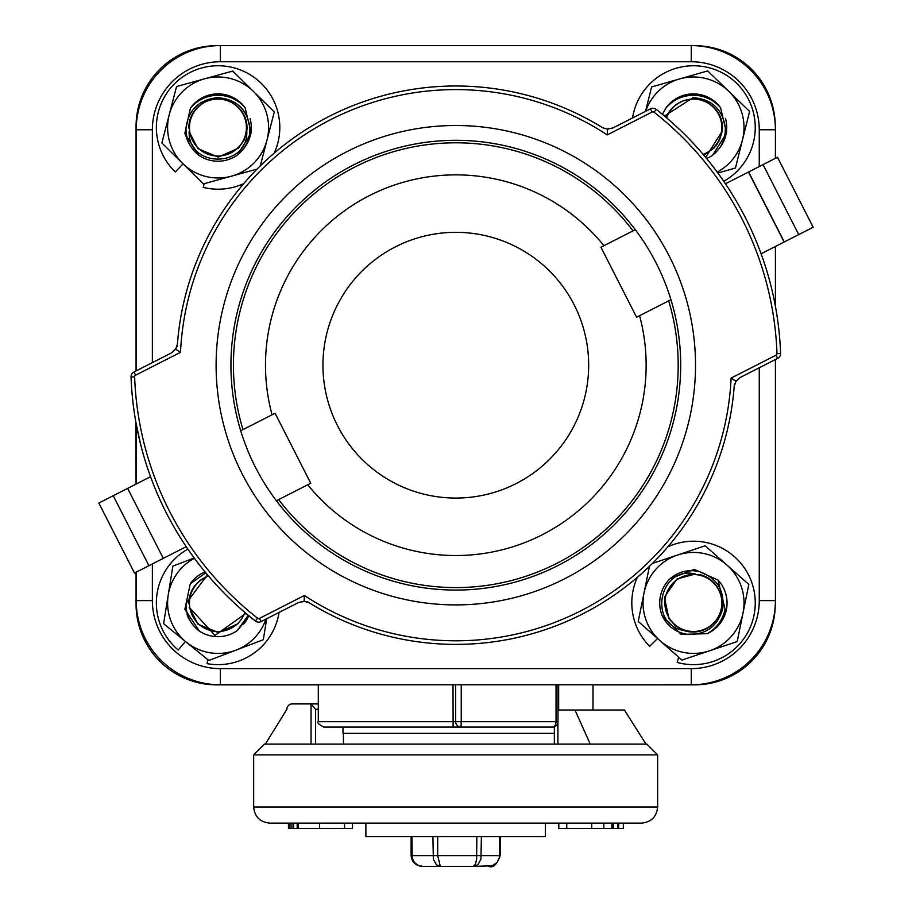 <?xml version="1.0" encoding="UTF-8"?>
<svg xmlns="http://www.w3.org/2000/svg" width="912" height="912" viewBox="0 0 912 912"><rect width="100%" height="100%" fill="white"/><g stroke="black" fill="none" stroke-linecap="round" stroke-linejoin="round"><path stroke-width="1.37" d="M662.42 114.342L665.885 108.118A33.664 33.664 0 0 1 720.548 107.673L726.59 133.027L712.694 155.12M665.885 108.118C672.919 99.932 681.994 95.623 693.109 95.201C704.235 95.441 713.378 99.602 720.548 107.673M722.486 127.087A29.104 28.717 -0.5 0 1 722.236 131.089L705.637 157.343M666.205 117.511A29.104 28.717 -0.5 0 1 722.486 127.543M706.606 158.517A33.664 33.664 0 0 0 712.489 155.268C721.483 148.154 725.747 138.829 725.291 127.292C722.395 109.041 711.668 99.157 693.131 97.641L664.449 116.029M666.604 117.853A28.477 28.477 0 0 1 713.515 107.411A28.477 28.477 0 0 1 703.095 154.322M703.779 155.131L713.822 148.223L716.444 145.213L719.454 140.345L722.236 131.089M199.329 631.047L184.874 609.319L190.266 583.817A33.664 33.664 0 0 1 205.04 571.904M249.022 615.908L237.496 630.386M190.266 583.817L205.781 572.804M188.83 603.733A29.104 28.717 -1 0 1 208.529 576.065M207.491 574.845L186.025 603.55C185.866 615.098 190.369 624.31 199.534 631.195A33.664 33.664 0 0 0 237.302 630.534L248.269 615.281M244.826 612.385A28.477 28.477 0 0 1 189.457 603.493A28.477 28.477 0 0 1 208.563 576.11M245.955 613.343L214.97 635.379L189.172 607.267L198.018 624.184L218.447 632.586L238.568 623.477M669.978 578.812L694.317 569.362L718.063 580.1A33.664 33.664 0 0 1 707.245 633.68L681.184 634.376L662.431 616.216M718.063 580.1L725.097 609.41C722.566 620.24 716.615 628.334 707.245 633.68M687.842 631.583A29.104 28.717 101.4 0 1 683.977 630.511C647.372 624.72 659.399 565.132 695.389 574.001L676.966 579.006L664.381 597.143L668.941 618.746L675.484 625.871L683.977 630.511M698.911 574.423A29.104 28.717 101.4 0 1 721.301 608.635A29.104 28.717 101.4 0 1 687.397 631.492M699.698 571.721C688.457 569.088 678.494 571.505 669.796 578.972A33.664 33.664 0 0 0 662.329 615.999C667.436 626.259 675.678 632.358 687.067 634.285C705.523 635.197 717.402 626.749 722.703 608.92C724.732 590.44 717.06 578.037 699.698 571.721M699.014 575.084A28.477 28.477 0 0 1 714.734 621.847A28.477 28.477 0 0 1 666.387 612.077A28.477 28.477 0 0 1 699.014 575.084M199.112 155.462L184.828 133.619L190.414 108.163A33.664 33.664 0 0 1 245.077 107.639L251.153 132.981L237.28 155.097M190.414 108.163C197.437 99.955 206.5 95.635 217.626 95.201C228.741 95.429 237.895 99.568 245.077 107.639M247.038 127.042A29.104 28.717 -0.5 0 1 246.787 131.043C248.714 168.059 187.929 168.64 189.149 131.602L197.858 148.576L218.219 157.138L238.408 148.189L244.017 140.311L246.787 131.043M188.83 128.068A29.104 28.717 -0.5 0 1 217.66 99.077A29.104 28.717 -0.5 0 1 247.038 127.509M186.014 127.862C185.774 139.399 190.198 148.645 199.318 155.599A33.664 33.664 0 0 0 237.086 155.245C246.058 148.109 250.31 138.784 249.842 127.247C246.913 109.007 236.185 99.134 217.649 97.641C199.135 99.488 188.602 109.565 186.014 127.862M189.457 127.828A28.477 28.477 0 0 1 231.933 102.748A28.477 28.477 0 0 1 232.412 152.076A28.477 28.477 0 0 1 189.457 127.828M723.752 181.294A61.72 61.72 0 0 0 728.734 76.779A61.72 61.72 0 0 0 632.552 117.967M274.227 153.113A61.72 61.72 0 0 0 169.085 89.946A61.72 61.72 0 0 0 175.298 171.946L183.073 163.864M243.721 183.62A61.72 61.72 0 0 1 203.262 187.393L204.174 183.7M637.385 577.285A61.72 61.72 0 0 0 649.64 646.312L657.541 638.503M667.903 546.778A61.72 61.72 0 0 1 755.056 597.964A61.72 61.72 0 0 1 677.206 662.443L678.653 657.187M187.872 549.104A61.72 61.72 0 0 0 178.205 650.028L185.455 641.467M279.072 612.431A61.72 61.72 0 0 1 207.104 663.651L207.822 659.672M260.273 165.904L274.295 111.971L232.765 71.045L176.552 86.549L161.88 142.979L203.41 183.905L257.059 169.108M231.523 176.153A50.502 50.502 0 0 0 253.536 91.508A50.502 50.502 0 0 0 169.404 140.904A50.502 50.502 0 0 0 231.523 176.153M250.093 118.64A33.197 33.197 0 0 1 243.493 148.85M190.209 145.51A33.197 33.197 0 0 1 186.082 136.31M717.892 173.029L735.46 168.002L749.596 111.424L707.666 70.908L651.613 86.948L645.514 111.367M717.197 172.083A50.502 50.502 0 0 0 679.634 78.922A50.502 50.502 0 0 0 645.707 111.264M725.45 118.332A33.197 33.197 0 0 1 718.918 148.873M649.447 566.341L638.229 621.414L681.902 660.06L737.204 641.569L748.832 584.432L705.17 545.786L652.433 563.422M709.547 650.815A50.502 50.502 0 0 0 727.001 565.109A50.502 50.502 0 0 0 645.639 618.94A50.502 50.502 0 0 0 709.547 650.815M194.188 557.984L172.858 566.124L163.601 623.694L208.837 660.493L263.317 639.722L266.692 618.735M194.427 558.315A50.502 50.502 0 0 0 186.219 642.094A50.502 50.502 0 0 0 265.916 619.134M248.748 615.668A33.197 33.197 0 0 1 243.652 624.116M190.346 621.163A33.197 33.197 0 0 1 187.063 614.745M470.957 866.4L422.723 866.4L418.049 865.328L414.299 862.342L412.224 858.021L411.95 836.6M488.593 866.4C493.13 868.178 497.006 864.587 500.198 855.627L497.177 862.342L492.218 865.796L473.294 866.4L475.961 865.796L478.344 864.052L480.932 859.184L481.388 836.6M476.839 836.6L476.634 859.184L475.505 864.052L473.294 866.4L440.348 866.4L437.68 855.627L437.68 836.6M432.915 836.6L433.337 859.184L436.392 864.747L440.348 866.4L422.723 866.4C415.918 865.978 412.053 862.387 411.118 855.627L499.582 855.627L499.582 836.6M365.883 823.126L365.883 836.6L545.433 836.6L545.433 823.126M557.996 710.015L624.435 710.015L645.981 744.124L646.87 744.124L264.434 744.124L253.661 754.897L657.643 754.897L646.87 744.124M278.08 744.124L573.716 744.124M289.15 744.124L265.335 744.124L286.881 709.297A5.381 5.381 0 0 1 292.262 703.904L318.299 703.904L292.262 703.904M525.608 744.124L338.557 744.124M455.658 744.124L343.436 744.124L343.436 733.351M554.359 744.124L554.359 726.784M574.993 710.015L590.235 744.124M315.609 744.124L315.609 709.297L311.049 703.973A5.381 5.381 0 0 0 310.217 703.904L311.277 704.018M269.827 823.126L641.489 823.126C651.305 822.168 656.686 816.787 657.643 806.972L253.661 806.972C254.619 816.787 260.011 822.168 269.827 823.126M617.561 828.518L617.561 823.126L618.439 823.126L618.439 828.518L613.32 828.518L613.32 823.126M558.805 823.126L558.805 828.518L591.717 828.518L591.717 823.126M566.751 823.126L566.751 828.518M352.499 823.126L352.499 828.518L288.454 828.518L288.454 823.126M319.599 823.126L319.599 828.518M344.565 823.126L344.565 828.518M618.872 823.126L618.439 828.518M623.318 828.518L623.318 823.126L623.318 828.518L618.872 828.518M613.263 823.126L613.263 828.518L590.908 828.518M290.005 823.126L290.005 828.518M291.931 823.126L291.931 828.518M293.607 823.126L293.607 828.518M297.187 823.126L297.187 828.518M298.281 823.126L298.281 828.518M342.992 727.069L342.992 733.351L554.359 733.351M455.658 684.798L455.658 721.688L318.299 721.688C316.589 722.35 318.391 724.151 323.692 727.069L552.615 727.069A5.381 5.381 0 0 0 557.996 721.688L557.996 684.798M556.035 684.798L556.035 721.688L557.996 721.688A5.381 5.381 0 0 1 552.615 727.069A5.381 3.42 -90 0 0 556.035 721.688L461.233 721.688L461.039 727.069A5.381 5.381 0 0 1 455.658 721.688L461.233 721.688L461.233 684.798M552.615 727.069L455.658 727.069M694.454 684.73L593.005 684.878L694.454 684.878A80.792 80.792 0 0 0 775.223 606.184M136.059 572.257L136.059 604.075A80.792 80.792 0 0 0 216.851 684.878L318.299 684.878L216.851 684.718M216.725 45.68A80.792 80.792 0 0 0 136.059 126.472L136.059 370.945M140.665 444.566L135.842 422.108L136.059 484.09M775.223 124.1A80.792 80.792 0 0 0 694.933 45.68M759.251 367.764L759.251 600.632A68.001 68.001 0 0 1 691.25 668.633L220.373 668.633L220.373 684.798A84.166 84.166 0 0 1 136.219 600.632A84.166 84.166 0 0 0 220.373 684.798L691.25 684.798A84.166 84.166 0 0 0 775.405 600.632A84.166 84.166 0 0 1 691.25 684.798A84.166 84.166 0 0 0 775.405 600.632L775.405 359.533M602.855 127.862L607.517 129.139L612.898 127.976L606.765 129.082L612.898 127.976L650.484 108.824A5.381 5.381 0 0 1 656.252 109.383L654.041 112.21A321.389 321.389 0 0 1 776.99 353.537A1.79 1.79 0 0 1 776.009 355.201L731.116 378.07A275.606 275.606 0 0 1 304.403 595.49L259.51 618.37A1.79 1.79 0 0 1 257.583 618.188A321.389 321.389 0 0 1 134.634 376.861A1.79 1.79 0 0 1 135.603 375.197L180.508 352.328A275.606 275.606 0 0 1 607.221 134.908L652.114 112.028A1.79 1.79 0 0 1 654.041 112.21M308.769 602.536L309.271 602.843A279.197 279.197 0 0 0 734.206 386.335L735.961 381.216L740.065 377.545L735.562 381.866L740.065 377.545L777.64 358.393A5.381 5.381 0 0 0 780.581 353.4A324.98 324.98 0 0 0 656.252 109.383M304.403 595.49L304.106 601.259L298.726 602.422L304.859 601.316L298.726 602.422L261.14 621.574A5.381 5.381 0 0 1 255.371 621.004L257.583 618.188M180.508 352.328L175.663 349.182L171.559 352.853L176.062 348.532L171.559 352.853L133.973 372.005A5.381 5.381 0 0 0 131.043 376.998A324.98 324.98 0 0 0 255.371 621.004M272.061 414.789A190.323 190.323 0 0 1 603.938 245.693M639.586 315.689A190.323 190.323 0 0 1 307.743 484.774M455.806 125.503A239.696 239.696 0 0 0 248.224 485.047A239.696 239.696 0 0 0 663.4 485.047A239.696 239.696 0 0 0 455.806 125.503M455.806 140.311A224.888 224.888 0 0 1 650.564 477.637A224.888 224.888 0 0 1 261.06 477.637A224.888 224.888 0 0 1 455.806 140.311M309.271 602.843A279.197 279.197 0 0 1 307.23 601.578A279.197 279.197 0 0 0 309.271 602.843L304.106 601.259M735.961 381.216L731.116 378.07M134.121 411.358L133.232 404.632M133.961 410.218L133.676 408.154M133.893 409.727L134.11 411.278M133.642 407.926L133.551 407.174M133.346 405.623L132.787 400.847M132.947 402.295L132.821 401.132L132.947 402.295M137.005 428.298L136.013 423.008M135.842 422.108L135.968 422.746L135.842 422.108M136.002 422.94L136.298 424.616M137.21 429.29L136.697 426.713M139.798 441.032L139.582 440.131M139.935 441.579L140.3 443.107M140.129 442.411L139.81 441.089M139.034 437.76L139.969 441.739M133.243 404.723L132.844 401.383M133.015 402.83L133.255 404.882M136.344 424.832L135.979 422.86M136.435 425.3L137.94 432.812M139.867 441.294L140.06 442.126M138.476 435.286L138.658 436.107M132.81 401.006L132.878 401.633M133.004 402.785L133.118 403.731M602.353 127.543A279.197 279.197 0 0 0 177.247 346.457A279.197 279.197 0 0 1 602.353 127.543A279.197 279.197 0 0 0 177.418 344.063L177.361 344.656M734.206 386.335A279.197 279.197 0 0 0 734.377 383.941A279.197 279.197 0 0 1 734.206 386.335L734.251 385.742M175.663 349.182L177.418 344.063M607.221 134.908L607.517 129.139M775.405 306.272L775.405 246.491M775.405 158.323L775.405 129.766A84.166 84.166 0 0 0 691.25 45.6L220.373 45.6A84.166 84.166 0 0 0 136.219 129.766L136.219 370.865M136.219 424.126L136.219 484.01M136.219 572.177L136.219 600.632L152.372 600.632L152.372 563.935M455.806 232.332A132.867 132.867 0 0 1 570.878 431.627A132.867 132.867 0 0 1 340.746 431.627A132.867 132.867 0 0 1 455.806 232.332M150.56 476.702L98.838 503.048L134.509 573.044L186.23 546.687M276.37 500.756L310.741 483.246L275.082 413.25L240.7 430.772M163.305 558.372L127.634 488.376L163.305 558.372M761.098 253.775L813.162 227.248L777.491 157.263L725.45 183.779M635.299 229.71L600.928 247.232L636.587 317.216L670.947 299.706M557.905 744.124L557.905 722.692M311.049 703.973L311.049 744.124M603.824 823.126L603.824 828.518M611.906 823.126L611.906 828.518M315.609 709.297L318.299 709.297M558.668 710.015L558.668 684.798M453.013 684.798L453.116 727.069M461.039 727.069A5.381 5.381 0 0 1 455.658 721.688M668.678 300.869A222.368 222.368 0 0 1 278.65 499.594M242.968 429.609A222.368 222.368 0 0 1 633.031 230.873M259.51 618.37L261.14 621.574M134.634 376.861L131.043 376.998M133.973 372.005L135.603 375.197M776.99 353.537L780.581 353.4M777.64 358.393L776.009 355.201M652.114 112.028L650.484 108.824M152.372 362.623L152.372 129.766A68.001 68.001 0 0 1 220.373 61.754L691.25 61.754A68.001 68.001 0 0 1 759.251 129.766L759.251 166.554M220.373 668.633A68.001 68.001 0 0 1 152.372 600.632M759.251 129.766L775.405 129.766A84.166 84.166 0 0 0 691.25 45.6L691.25 61.754M759.251 600.632L775.405 600.632M220.373 45.6L220.373 61.754M136.219 129.766L152.372 129.766M691.25 684.798L691.25 668.633M113.236 495.718L148.907 565.702M798.73 234.601L763.059 164.616M748.638 171.969L784.297 241.954M748.478 172.049L784.149 242.033M411.118 855.627L411.118 836.6M500.198 855.627L500.198 836.6M657.643 806.972L657.643 754.897M253.661 806.972L253.661 754.897M593.005 710.015L593.005 684.798M318.299 721.688L318.299 684.798"/></g></svg>
